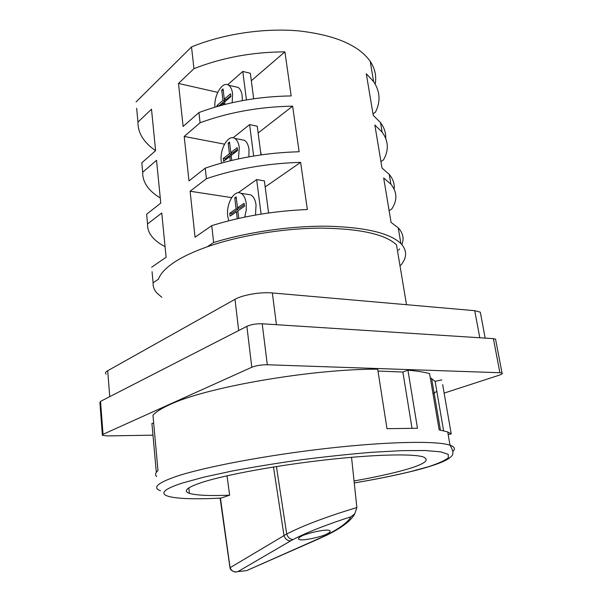 <?xml version="1.0" encoding="UTF-8"?>
<svg xmlns="http://www.w3.org/2000/svg" width="602" height="602" viewBox="0 0 602 602"><rect width="100%" height="100%" fill="white"/><g stroke="black" fill="none" stroke-linecap="round" stroke-linejoin="round"><path stroke-width="0.9" d="M214.891 107.179C213.876 95.093 222.567 80.834 228.564 85.191C230.671 86.613 232.003 89.389 232.568 93.536L232.191 102.694M242.313 100.632L242.162 95.726C241.59 91.609 240.236 88.84 238.114 87.425L235.201 86.748M221.498 163.059L221.273 161.562C219.467 149.364 228.173 134.043 234.712 138.392C237.12 139.89 238.64 142.945 239.28 147.558L238.452 158.898M248.912 156.829L248.987 149.409C248.34 144.826 246.797 141.786 244.367 140.289L241.274 139.679M228.768 220.776L227.729 216.163C225.946 203.95 234.261 189.314 240.988 193.325C243.75 194.897 245.496 198.254 246.226 203.416L246.241 210.294L244.713 217.104M255.519 215.042L256.038 204.898C255.301 199.774 253.54 196.433 250.756 194.867L247.512 194.356M261.321 154.842L260.568 151.569M268.552 212.709L267.694 206.155M152.05 271.668L153.096 282.767L158.499 279.177C160.29 273.872 165.317 268.394 173.564 262.75C181.947 257.092 193.167 251.771 207.231 246.79C239.054 235.6 283.346 228.271 320.949 228.128C359.981 228.632 385.167 234.201 396.5 244.826L406.5 304.702M301.384 536.277C298.931 537.39 298.095 538.421 298.885 539.377C302.573 541.612 325.283 535.697 327.127 533.831C329.723 532.695 330.633 531.626 329.851 530.618C326.096 528.36 303.017 534.425 301.384 536.277M246.557 570.651L323.357 536.563C338.286 529.376 347.527 522.769 351.079 516.742C326.69 524.583 307.389 532.16 293.182 539.482C290.074 539.437 287.922 537.609 286.71 533.997C303.461 525.411 326.841 516.599 356.866 507.546L351.538 457.294M229.994 567.776L230.017 567.867C229.889 570.448 235.766 572.683 236.15 571.892L237.918 571.599C234.148 572.449 231.544 571.14 230.099 567.686L286.71 533.997L276.423 466.535M354.044 480.938C369.884 478.138 383.79 475.249 395.785 472.269C422.288 465.609 431.446 460.492 423.244 456.926C412.98 453.569 374.512 454.397 326.118 459.83C277.763 465.241 227.375 474.459 203.679 481.856C187.222 487.146 182.459 490.969 189.382 493.339C196.139 495.371 209.564 495.988 229.655 495.175L226.999 475.798M433.019 393.813L436.826 391.315M442.658 384.565L451.229 433.944L447.715 431.912L439.159 429.866L429.572 373.579C424.026 372.089 416.81 370.952 407.93 370.185L417.479 428.255L386.981 428.684L377.702 369.161C310.421 368.981 205.011 387.5 169.478 404.77C161.276 408.495 155.775 411.986 152.968 415.237L157.987 470.636C155.286 472.931 154.857 474.895 156.701 476.536M153.698 423.274L151.915 423.402L156.324 472.352M217.066 106.539L216.953 105.568L222.966 100.361L221.724 90.089L223.056 88.908L224.305 99.195L230.558 93.784L230.897 96.561L224.644 101.956L224.945 104.417M223.5 104.786L223.297 103.108L220.4 105.613M230.28 160.772L229.768 156.558L223.59 161.344L223.252 158.522L229.422 153.713L228.135 143.103L229.505 142.012L230.799 152.637L237.218 147.64L237.572 150.508L231.145 155.489L231.747 160.418M237.293 218.714L236.451 211.791L230.107 216.148L229.761 213.236L236.097 208.849L234.772 197.885L236.172 196.884L237.512 207.871L244.096 203.318L244.465 206.283L237.865 210.82L238.783 218.375M160.26 197.938C154.24 194.363 149.695 190.27 146.625 185.664C143.878 181.495 142.561 177.026 142.689 172.255L156.543 160.305L160.772 203.1L146.64 214.214L147.114 219.263M151.636 267.243L166.114 257.227L161.75 213.04L147.558 223.959C147.377 228.226 148.656 232.206 151.395 235.879C154.458 239.95 159.018 243.532 165.068 246.624M231.958 197.193L231.416 197.584L190.104 191.233L195.063 237.196L211.738 225.66C241.485 216.351 273.353 210.971 307.336 209.526L300.624 162.344C267.077 163.39 235.675 168.838 206.426 178.689L205.229 168.139C234.366 158.168 265.663 152.705 299.119 151.749L292.632 106.163C259.597 106.75 228.752 112.281 200.09 122.748L198.938 112.551C227.488 101.971 258.235 96.425 291.18 95.921L284.912 51.862C252.373 52.02 222.063 57.619 193.964 68.658L191.511 46.956C222.845 33.96 264.082 27.775 298.893 30.913C334.9 35.029 358.664 45.158 370.192 61.299C375.001 68.59 376.664 76.168 375.174 84.054M211.738 225.66L213.65 242.523C247.287 232.063 291.187 225.765 327.721 226.217C365.444 227.285 389.833 233.057 400.887 243.524C407.125 250.176 407.17 257.317 401.03 264.963L399.954 265.49M398.562 250.229L399.547 248.859M401.858 244.555C404.258 238.633 403.054 233.072 398.246 227.865L391.067 222.371L383.67 177.981L390.894 184.212C397.245 192.076 397.508 200.376 391.676 209.112L389.103 210.565M394.167 189.171C394.731 183.994 393.091 179.065 389.238 174.392L382.007 168.003L374.85 125.028L382.119 132.101C388.568 140.988 389.012 150.267 383.444 159.944L380.931 161.517M385.739 138.377C385.987 132.884 384.249 127.616 380.517 122.59L373.24 115.366L366.302 73.737L373.609 81.601C380.148 91.444 380.757 101.64 375.445 112.19L372.992 113.891M136.654 108.255L137.963 122.116L151.501 109.195L155.594 150.673L141.794 162.811L142.689 172.255M146.64 214.214L147.558 223.959M207.231 246.79L213.65 242.523M190.104 191.233L206.426 178.689M224.516 144.156L184.197 136.458L188.99 180.909L205.229 168.139M184.197 136.458L200.09 122.748M217.728 92.354L178.478 83.445L183.121 126.458L198.938 112.551M178.478 83.445L193.964 68.658M136.067 101.956L191.511 46.956M155.587 150.628C149.605 146.595 145.074 142.027 141.989 136.917C139.235 132.297 137.896 127.361 137.963 122.116M161.84 297.298L156.813 292.941C154.089 289.84 152.855 286.447 153.096 282.767M141.794 162.811L142.328 168.447M106.087 374.151C104.996 373.12 105.538 371.976 107.698 370.727L235.006 299.314C242.486 294.92 260.674 291.804 272.345 292.956L474.73 310.677L480.298 312.167L480.72 314.41M444.141 393.098L499.261 375.181C501.857 374.309 502.783 373.609 502.045 373.089L499.886 372.721L493.399 338.64L262.209 323.786L267.311 364.759C261.313 364.744 256.136 365.58 251.794 367.258L103.04 434.32L102.393 435.359L107.261 435.916L152.968 435.163M493.399 338.64L495.551 339.129L495.709 339.919M102.348 434.742L99.902 402.572L100.526 401.376L103.04 434.32M251.794 367.258L246.88 326.337L100.526 401.376M246.88 326.337C251.154 324.478 256.256 323.628 262.209 323.786M229.866 567.061L220.151 498.388L229.655 495.175M378.003 371.05L402.858 372.036L407.93 370.185M430.272 377.71L435.118 381.352L441.845 379.892M499.886 372.721L267.311 364.759M351.079 516.742L354.796 513.769L356.866 507.546M354.796 513.762C350.996 520.978 340.913 528.473 324.553 536.239L323.357 536.563M324.553 536.239L320.384 537.932M321.43 537.676L246.587 570.636L237.918 571.599L290.728 540.822C287.425 540.867 285.167 539.068 283.971 535.426L273.481 467.001M354.254 482.924C375.738 479.305 394.626 475.497 410.925 471.517L428.684 466.648C438.346 463.465 444.886 460.522 448.317 457.813L448.227 454.329L440.559 451.816L425.05 450.522L402.008 450.635L372.472 452.252C350.071 454.074 326.45 456.564 301.594 459.732C276.86 463.201 253.675 466.971 232.048 471.035L204.025 477.108L182.865 482.894C143.66 495.341 169.568 500.789 220.498 498.102L214.462 498.366M219.956 498.17L220.437 498.125L229.979 567.031M251.312 80.728L284.912 51.862M246.436 99.902L242.787 71.435L227.691 84.762M242.787 71.435L250.342 73.293L253.668 98.728M258.138 132.982L292.632 106.163M253.638 156.016L249.604 124.614L233.094 137.805M249.604 124.614L257.257 126.209L260.997 154.887M265.189 186.951L300.624 162.344M261.087 214.101L256.655 179.584L238.166 192.768M256.655 179.584L264.391 180.893L268.582 212.98M238.016 212.017L236.451 211.791M231.883 214.929L231.71 213.514L229.761 213.236M231.71 213.514L238.061 209.135L236.097 208.849M238.061 209.135L237.91 207.931M236.323 198.126L234.772 197.885M244.284 204.846L239.476 208.164L237.512 207.871M231.311 156.836L229.768 156.558M225.314 160.004L225.178 158.875L223.252 158.522M225.178 158.875L231.364 154.067L229.422 153.713M231.364 154.067L231.198 152.712M229.678 143.396L228.135 143.103M237.429 149.356L232.741 152.998L230.799 152.637M224.824 103.446L223.297 103.108M218.865 106.035L216.953 105.568M218.857 105.982L224.877 100.782L222.966 100.361M224.877 100.782L224.697 99.285M223.244 90.435L221.724 90.089M230.792 95.68L226.224 99.623L224.305 99.195M412.001 428.172L402.858 372.036M448.166 434.531L451.229 433.944M443.584 430.701L435.118 381.352M160.508 490.75C152.171 487.725 157.438 482.947 176.326 476.408C204.349 467.001 266.995 455.12 327.985 448.279C389.02 441.424 437.255 440.717 450.01 445.209C454.6 446.804 455.586 448.836 452.96 451.297M293.182 539.482L290.728 540.822M107.698 370.727L109.745 396.65M238.678 330.543L235.006 299.314M272.345 292.956L276.431 324.704M479.786 337.767L474.73 310.677M298.885 539.377L298.72 538.098M447.715 431.912L450.01 445.209C453.231 450.522 453.765 454.141 451.605 456.068C450.01 457.904 447.218 459.717 443.222 461.508C435.893 464.714 425.373 468.002 411.67 471.381M411.294 471.471C394.814 475.49 375.798 479.312 354.262 482.939M370.192 61.299L373.609 81.601M380.517 122.59L382.119 132.101M389.238 174.392L390.894 184.212M398.246 227.865L400.887 243.524M189.382 493.339L188.84 487.868M502.045 373.089L495.551 339.129M480.298 312.167L485.182 338.113M240.988 193.325L250.756 194.867M234.712 138.392L244.367 140.289M228.564 85.191L238.114 87.425M440.438 430.076L431.619 378.41"/></g></svg>
